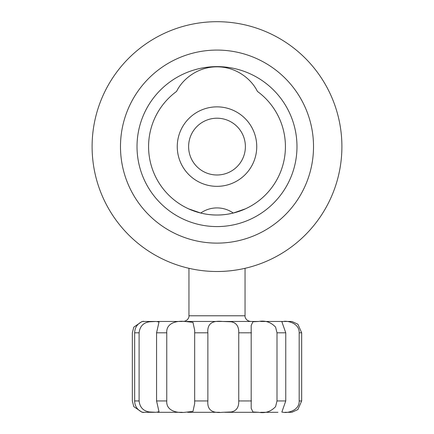 <?xml version="1.0" encoding="UTF-8"?>
<svg xmlns="http://www.w3.org/2000/svg" width="434" height="434" viewBox="0 0 434 434"><rect width="100%" height="100%" fill="white"/><g stroke="black" fill="none" stroke-linecap="round" stroke-linejoin="round"><path stroke-width="0.65" d="M176.595 91.395A68.409 68.409 0 0 0 217 215.014A68.409 68.409 0 0 0 257.405 91.395C251.536 79.243 236.362 66.76 217 66.836C197.747 66.755 182.492 79.162 176.595 91.395M217 66.619A79.981 79.981 0 0 0 137.019 146.6A79.981 79.981 0 0 0 217 226.581A79.981 79.981 0 0 0 296.981 146.6A79.981 79.981 0 0 0 217 66.619M217 243.121A96.522 96.522 0 0 0 313.522 146.6A96.522 96.522 0 0 0 217 50.078A96.522 96.522 0 0 0 120.478 146.6A96.522 96.522 0 0 0 217 243.121M217 271.5A124.9 124.9 0 0 0 341.9 146.6A124.9 124.9 0 0 0 217 21.7A124.9 124.9 0 0 0 92.1 146.6A124.9 124.9 0 0 0 217 271.5C232.206 271.608 245.72 268.152 245.389 268.234L245.047 268.31L245.047 315.784L188.953 315.784C189.235 316.424 188.502 320.834 183.273 321.464M188.953 315.784L188.953 268.31L188.611 268.234L190.781 268.717M188.611 208.846L200.72 213.045A28.389 28.389 0 0 1 233.28 213.045L245.389 208.846C245.633 208.776 232.347 215.237 217.016 215.014C201.598 215.237 188.372 208.77 188.611 208.846M212.503 186.088A39.744 39.744 0 0 1 177.517 142.102A39.744 39.744 0 0 1 221.497 107.117A39.744 39.744 0 0 1 256.483 151.103A39.744 39.744 0 0 1 212.503 186.088M220.212 118.395A28.389 28.389 0 0 0 188.795 143.388A28.389 28.389 0 0 0 213.788 174.804A28.389 28.389 0 0 0 245.205 149.817A28.389 28.389 0 0 0 220.212 118.395M258.615 412.3L252.941 411.98L251.183 408.313L251.183 325.446L252.946 321.778L258.615 321.464C265.261 320.27 270.919 322.164 275.595 327.127L277 332.818L277 400.945L275.595 406.631C270.924 411.595 265.266 413.483 258.615 412.3M222.561 412.3C213.577 413.211 207.018 411.096 207.87 400.945L207.87 332.818C207.002 322.733 213.55 320.52 222.561 321.464L231.224 321.8C236.416 322.787 238.922 326.455 238.749 332.818L238.749 400.945C238.928 407.298 236.422 410.965 231.224 411.958L222.561 412.3M166.759 400.945L166.759 332.818C166 322.733 177.349 320.52 185.02 321.464L192.962 322.353L194.676 330.214L194.676 403.544L192.967 411.399L185.02 412.3C177.376 413.211 166.027 411.096 166.759 400.945L156.571 400.945L159.007 411.72L156.045 412.3L149.361 411.958C143.231 410.976 139.819 407.309 139.108 400.945L139.108 332.818C139.808 326.46 143.225 322.793 149.361 321.8L156.045 321.464L159.007 322.033L156.571 332.818L156.571 400.945M143.361 412.3L142.016 412.235L133.802 406.631L132.332 400.945L132.332 332.818L133.802 327.127L142.016 321.523L143.253 321.458M186.398 321.464L258.631 321.464M224.725 412.3L258.631 412.3M290.807 412.3L291.984 412.235L297.898 409.544L301.668 400.945L301.668 332.818L297.903 324.22L291.984 321.523L290.547 321.458M277.955 412.3L260.677 412.3M290.547 412.3L285.078 412.3M299.178 332.818L299.178 400.945C299.52 411.025 286.548 413.239 283.516 412.3L281.834 412.11L285.762 400.945L285.762 332.818L281.834 321.648L283.516 321.464C286.538 320.536 299.514 322.701 299.178 332.818L301.668 332.818M290.596 321.464L284.259 321.464M282.447 321.464L260.66 321.464M219.566 412.3L187.645 412.3M182.161 321.464L157.526 321.464M182.177 412.3L157.537 412.3M143.404 321.464C145.027 320.547 134.795 322.663 134.665 332.818L134.665 400.945C134.762 411.036 145.027 413.233 143.404 412.3M154.71 321.464L143.453 321.464M154.705 412.3L143.453 412.3M301.668 400.945L299.178 400.945M285.762 400.945L277 400.945M285.762 332.818L277 332.818M251.427 400.945L238.749 400.945M251.427 332.818L238.749 332.818M207.87 400.945L194.665 400.945M207.87 332.818L194.665 332.818M166.759 332.818L156.571 332.818M139.108 400.945L134.665 400.945M139.108 332.818L134.665 332.818M245.047 315.784C244.765 316.424 245.498 320.834 250.727 321.464M291.984 321.523L290.807 321.464M142.016 321.523L143.193 321.464M142.016 412.235L143.193 412.3M194.671 403.544L194.671 402.096M194.671 331.674L194.671 330.214"/></g></svg>
